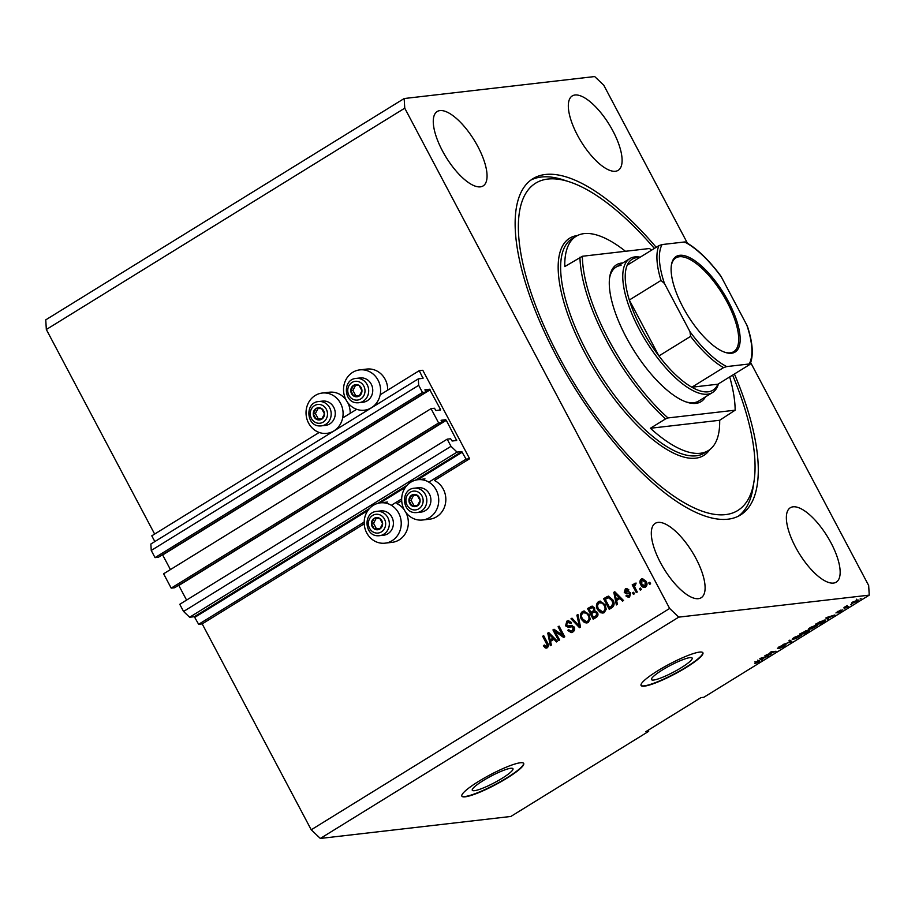 <?xml version="1.0" encoding="UTF-8"?>
<svg xmlns="http://www.w3.org/2000/svg" width="915" height="915" viewBox="0 0 915 915"><rect width="100%" height="100%" fill="white"/><g stroke="black" fill="none" stroke-linecap="round" stroke-linejoin="round"><path stroke-width="1.37" d="M466.078 459.147L469.635 458.735L422.799 370.278L419.242 370.678L423.039 378.33L418.304 378.879L418.693 385.318L422.49 392.478L425.898 392.089L424.926 389.779L429.524 389.241L440.458 409.348L440.504 409.989L435.952 410.515L434.453 408.25L431.045 408.65L438.64 422.982L442.048 422.593L441.076 420.282L445.674 419.745L446.28 420.328L456.699 440.481L452.101 441.019L450.615 438.765L447.195 439.154L450.992 446.326L457.065 452.101L461.755 451.553L466.078 459.147L428.849 482.136M447.195 439.154L179.763 604.3L183.56 611.472L189.634 617.236L194.323 616.699L198.647 624.293L364.181 522.076M391.357 505.297L401.674 498.915M198.647 624.293L202.192 623.881L364.216 523.837M404.281 509.849A20.29 18.506 83.4 0 0 396.916 503.639L401.708 500.688M422.536 520.006A20.29 18.506 -96.6 0 0 429.57 517.558A20.29 18.506 -96.6 0 0 437.747 493.734A20.29 18.506 -96.6 0 0 417.881 479.712A20.29 18.506 -96.6 0 0 410.835 482.171A20.29 18.506 -96.6 0 0 402.657 505.984A20.29 18.506 -96.6 0 0 422.536 520.006L429.638 519.194A20.29 18.506 -96.6 0 0 436.684 516.735A20.29 18.506 -96.6 0 0 445.799 498.08A20.29 18.506 -96.6 0 0 434.408 480.489L469.635 458.735M189.634 617.236L457.065 452.101M183.56 611.472L450.992 446.326M178.688 585.223L186.58 600.091M438.64 422.982L171.197 588.128L174.616 587.739L442.048 422.593M171.197 588.128L163.602 573.797L431.045 408.65M162.527 554.719L170.43 569.576M418.304 378.879L150.861 544.025L151.25 550.453L155.047 557.624L158.455 557.235L425.898 392.089M155.047 557.624L422.49 392.478M151.25 550.453L418.693 385.318M154.841 541.566L151.799 535.824L319.198 432.463M342.656 417.972L356.69 409.302M380.16 394.811L419.242 370.678M474.473 790.686A23.012 3.706 152.1 0 0 498.263 780.598A23.012 3.706 152.1 0 0 512.96 768.714A23.012 3.706 152.1 0 0 510.764 768.28A23.012 3.706 152.1 0 0 486.963 778.368A23.012 3.706 152.1 0 0 472.277 790.251A23.012 3.706 152.1 0 0 474.473 790.686M653.687 680.028A23.012 3.706 152.1 0 0 677.477 669.94A23.012 3.706 152.1 0 0 692.163 658.057A23.012 3.706 152.1 0 0 689.967 657.622A23.012 3.706 152.1 0 0 666.177 667.71A23.012 3.706 152.1 0 0 651.491 679.593A23.012 3.706 152.1 0 0 653.687 680.028M644.423 686.147A34.976 5.627 152.1 0 0 680.577 670.821A34.976 5.627 152.1 0 0 702.903 652.761A34.976 5.627 152.1 0 0 699.563 652.098A34.976 5.627 152.1 0 0 663.398 667.424A34.976 5.627 152.1 0 0 641.083 685.495A34.976 5.627 152.1 0 0 644.423 686.147M641.015 685.335A34.976 5.627 152.1 0 0 644.251 685.85A34.976 5.627 152.1 0 0 679.959 670.787A34.976 5.627 152.1 0 0 702.8 652.612M465.209 796.816A34.976 5.627 152.1 0 0 501.363 781.49A34.976 5.627 152.1 0 0 523.689 763.43A34.976 5.627 152.1 0 0 520.349 762.767A34.976 5.627 152.1 0 0 484.195 778.093A34.976 5.627 152.1 0 0 461.869 796.153A34.976 5.627 152.1 0 0 465.209 796.816M461.8 795.993A34.976 5.627 152.1 0 0 465.049 796.508A34.976 5.627 152.1 0 0 500.745 781.444A34.976 5.627 152.1 0 0 523.586 763.282M833.451 583.084A43.714 16.447 58.3 0 0 836.23 582.157A43.714 16.447 58.3 0 0 829.207 539.587A43.714 16.447 58.3 0 0 793.076 506.819A43.714 16.447 58.3 0 0 790.297 507.756A43.714 16.447 58.3 0 0 797.32 550.327A43.714 16.447 58.3 0 0 833.451 583.084M615.406 171.265A43.714 16.447 58.3 0 0 618.185 170.327A43.714 16.447 58.3 0 0 611.151 127.768A43.714 16.447 58.3 0 0 575.02 95A43.714 16.447 58.3 0 0 572.241 95.938A43.714 16.447 58.3 0 0 579.275 138.497A43.714 16.447 58.3 0 0 615.406 171.265M480.352 186.854A43.714 16.447 58.3 0 0 483.131 185.917A43.714 16.447 58.3 0 0 476.097 143.346A43.714 16.447 58.3 0 0 439.966 110.589A43.714 16.447 58.3 0 0 437.187 111.527A43.714 16.447 58.3 0 0 444.221 154.086A43.714 16.447 58.3 0 0 480.352 186.854M698.397 598.673A43.714 16.447 58.3 0 0 701.176 597.735A43.714 16.447 58.3 0 0 694.153 555.176A43.714 16.447 58.3 0 0 658.022 522.408A43.714 16.447 58.3 0 0 655.243 523.346A43.714 16.447 58.3 0 0 662.266 565.916A43.714 16.447 58.3 0 0 698.397 598.673M315.195 395.497A20.29 18.506 -96.6 0 0 307.017 419.322A20.29 18.506 -96.6 0 0 326.884 433.344A20.29 18.506 -96.6 0 0 333.929 430.885A20.29 18.506 -96.6 0 0 342.107 407.072A20.29 18.506 -96.6 0 0 322.24 393.038A20.29 18.506 -96.6 0 0 315.195 395.497M371.433 407.735A20.29 18.506 83.4 0 1 364.387 410.195A20.29 18.506 83.4 0 1 344.509 396.161A20.29 18.506 83.4 0 1 352.687 372.348A20.29 18.506 83.4 0 1 359.732 369.889A20.29 18.506 83.4 0 1 379.611 383.911A20.29 18.506 83.4 0 1 371.433 407.735M405.745 512.194A20.29 18.506 83.4 0 1 399.18 539.884A20.29 18.506 83.4 0 1 392.146 542.343L385.032 543.167A20.29 18.506 83.4 0 1 365.165 529.133A20.29 18.506 83.4 0 1 373.343 505.32A20.29 18.506 83.4 0 1 380.388 502.861A20.29 18.506 83.4 0 1 400.255 516.895A20.29 18.506 83.4 0 1 392.078 540.708A20.29 18.506 83.4 0 1 385.032 543.167M656.192 247.313A197.594 74.344 58.3 0 0 545.454 174.479A197.594 74.344 58.3 0 0 532.896 178.711A197.594 74.344 58.3 0 0 564.647 371.09A197.594 74.344 58.3 0 0 727.974 519.194A197.594 74.344 58.3 0 0 740.532 514.962A197.594 74.344 58.3 0 0 734.425 374.006M202.192 623.881L311.226 829.791L320.33 838.449L510.833 816.466L648.678 731.337L648.598 729.964M648.678 731.337L645.841 731.668L700.981 697.619L703.829 697.287L869.25 595.139L868.667 585.497L750.689 362.66M687.417 243.173L603.774 85.209L594.67 76.551L404.167 98.534L404.75 108.176L669.643 608.464L678.758 617.133L869.25 595.139M555.108 631.487L559.614 639.985L558.607 640.603L552.957 629.92L554.021 629.268L562.599 635.262L558.093 626.752L559.099 626.135L564.749 636.806L563.674 637.469L555.108 631.487L564.12 637.206M567.494 626.123L571.372 625.402L574.208 627.027C575.089 629.154 574.631 630.812 572.813 632.013L571.235 632.597L567.677 630.401L568.604 629.646L571.132 631.11L572.241 630.71L573.225 627.679L571.486 626.764L568.444 627.415L565.584 625.826L566.831 621.171L568.329 620.622L571.486 622.532L570.56 623.287L567.529 622.394L566.602 625.231L568.878 626.077M569.244 621.937L567.529 622.394M577.937 614.503L580.545 627.05L579.515 627.69L570.971 618.803L572.001 618.163L579.321 626.157L576.896 615.143L577.937 614.503M588.196 622.52L584.468 622.6L581.551 619.535C579.755 616.436 580.03 613.771 582.398 611.563L583.907 611.026L589.123 614.686L590.175 619.135L588.196 622.52M604.232 612.615L600.503 612.695L597.587 609.63C595.791 606.531 596.077 603.866 598.444 601.647L599.943 601.121L605.17 604.781L606.21 609.23L604.232 612.615M616.584 600.572L617.431 604.277L616.378 604.929L613.816 592.348L614.788 591.742L623.527 600.514L622.486 601.155L619.947 598.49L616.584 600.572M649.787 582.272L650.599 583.804L649.593 584.422L648.781 582.889L649.787 582.272M404.167 98.534L45.75 319.861L46.333 329.503L404.75 108.176M46.333 329.503L154.646 534.074M311.226 829.791L669.643 608.464M359.732 369.889L366.846 369.065A20.29 18.506 83.4 0 1 387.697 390.167M350.193 413.317A20.29 18.506 -96.6 0 0 347.597 402.383M346.133 400.038A20.29 18.506 -96.6 0 0 329.343 392.226L322.24 393.038M645.59 587.075C643.474 587.83 641.873 587.053 640.774 584.719C639.459 582.512 639.642 580.613 641.335 579.035L642.421 578.646L646.116 581.311C647.477 583.541 647.294 585.463 645.59 587.075L644.515 587.464M640.511 588.002L641.324 589.523L640.317 590.141L639.516 588.62L640.511 588.002M635.182 587.979L637.309 592.005L636.314 592.623L632.196 584.857L633.203 584.239L633.855 585.474L634.312 583.37L635.479 583.198L635.685 584.536L634.518 586.286L635.182 587.979M634.564 585.394L635.021 583.29L634.312 583.37L635.479 583.198M633.626 592.257L634.427 593.778L633.432 594.407L632.62 592.874L633.626 592.257M625.849 592.177L628.594 591.65L630.675 592.966L629.623 596.935L628.456 597.369L625.917 595.917L626.844 595.162L629.108 595.779L629.772 593.778L626.432 593.663L624.27 592.508L625.322 588.917L626.523 588.471L628.788 589.718L627.862 590.484L625.952 590.003L625.197 591.731L628.925 591.628M629.817 595.699L628.376 596.054L629.817 595.699L630.481 593.698L629.772 593.778M630.481 593.698L627.999 593.366M627.313 589.672L625.952 590.003M608.418 596.18L612.901 599.92C614.743 602.974 614.48 605.524 612.089 607.583L609.241 609.333L603.591 598.662L608.212 596.191M597.426 612.467C598.444 614.594 598.021 616.241 596.168 617.408L593.195 619.238L587.544 608.567L591.982 606.153L594.601 607.766L594.716 610.671L597.426 612.467M550.533 641.358L551.379 645.064L550.338 645.704L547.765 633.134L548.748 632.528L557.475 641.301L556.434 641.941L553.907 639.276L550.533 641.358M547.227 647.809L545.317 647.992L543.384 645.773L544.311 645.018L546.61 646.539L547.181 645.109L542.675 636.268L543.682 635.65L547.525 642.902C548.783 644.801 548.68 646.436 547.227 647.809L545.317 647.992L546.038 647.912L543.384 645.773M547.319 646.459L546.163 646.699L547.319 646.459L547.902 645.029L547.181 645.109M320.33 838.449L678.758 617.133M766.953 654.9L770.91 654.442L764.929 655.632L774.033 652.006L770.075 652.464L771.071 651.835L776.046 651.263L766.827 654.671M785.699 644.618L784.098 646.322L779.191 648.506L784.704 645.235L777.384 648.598L778.825 647.019L783.274 645.018L779.225 647.717L786.054 644.675M789.908 640.203L791.852 641.507L782.954 644.503L790.697 641.93L788.867 640.855L789.908 640.203M792.722 638.601L793.179 639.471C791.578 639.711 791.99 639.025 794.392 637.412L800.762 634.758L801.563 635.159L795.856 638.67L792.253 639.345M800.762 634.758L801.346 634.747M808.757 628.697L809.215 629.566C807.625 629.806 808.025 629.12 810.427 627.507L816.798 624.854L817.61 625.254L811.902 628.765L808.288 629.44M816.798 624.854L817.392 624.842M828.086 618.391L828.727 618.734L827.686 619.386L825.788 618.048L826.771 617.453L834.823 614.971L827.961 618.174M861.061 598.41L860.054 599.039L861.061 598.41M857.538 600.011C858.75 599.805 858.487 600.297 856.76 601.464L852.185 603.34C851.019 603.534 851.293 603.042 853.009 601.887L858.27 600.103M851.854 602.711L852.185 603.34L851.499 603.248M851.785 604.14L850.778 604.758L851.785 604.14M846.73 606.679L848.605 606.462L847.61 607.08L843.985 607.491L847.256 605.547L846.73 606.679M846.524 605.913L846.135 606.576M845.014 608.315L844.019 608.944L845.014 608.315M842.12 609.916L840.919 611.243L837.362 612.856L840.645 610.705L835.933 612.958L840.45 610.168L836.859 612.341L842.44 609.962M840.462 611.254L841.057 610.236M837.58 611.426L836.859 612.341M824.541 620.061C826.188 619.787 825.799 620.439 823.386 622.04L820.538 623.79L815.562 624.362L819.909 621.731L825.49 620.187M808.929 630.229C809.809 630.172 809.329 630.71 807.465 631.865L804.502 633.695L799.527 634.278L806.412 630.641L809.363 630.298M762.035 659.166L762.675 659.521L761.635 660.161L759.747 658.834L760.72 658.228L768.783 655.758L761.92 658.949M759.038 660.973C760.171 660.744 759.999 661.122 758.524 662.117L754.886 663.581L758.604 661.591L754.658 661.98L759.782 661.03M757.986 662.163L758.329 661.053M853.398 601.658L853.192 602.722L856.268 601.498L856.577 600.629L853.501 601.853L853.192 602.722M856.394 600.274L856.268 601.498M827.057 617.751L827.686 619.386M827.286 617.854L830.545 616.573L827.286 617.854M817.152 623.675L820.961 623.241L824.358 620.77L817.026 623.458M824.026 620.141L824.358 620.77M811.022 627.438C809.192 628.674 808.929 629.177 810.232 628.948L814.933 626.992C816.729 625.78 817.004 625.277 815.78 625.471L810.907 627.221M809.169 628.353L810.232 628.948M815.597 625.105L816.512 625.563L815.711 624.041M801.105 633.592L805.486 631.259L800.991 633.363M805.337 630.961L805.303 631.716M803.176 633.352L804.914 633.146L807.934 630.847L803.061 633.123M807.773 630.549L807.819 631.327M794.975 637.343C793.145 638.579 792.882 639.082 794.186 638.853L798.898 636.897C800.682 635.685 800.968 635.182 799.744 635.376L794.861 637.126M793.122 638.258L794.186 638.853M799.55 635.01L800.476 635.468L799.664 633.946M790.274 640.454L790.812 642.147M789.531 640.237L790.697 641.93M761.006 658.525L761.635 660.161M761.246 658.64L764.494 657.359L761.246 658.64M650.165 584.067L648.781 582.889M644.869 587.396L640.774 584.719M641.484 584.628C640.168 582.42 640.351 580.533 642.044 578.943L641.335 579.035M642.044 578.943L642.776 578.623M645.738 585.863L644.389 586.172L645.738 585.863L645.864 581.917L642.605 580.076M641.895 580.156L641.77 584.09L645.029 585.943L645.155 581.997L641.895 580.156L643.245 579.847M645.864 581.917L645.155 581.997M640.889 589.798L639.516 588.62M636.874 592.268L632.906 584.776L632.196 584.857M634.518 585.406L633.855 585.474M635.021 583.29L636.188 583.118M633.992 594.052L632.62 592.874M628.799 597.301L625.917 595.917M629.875 593.126L628.708 593.286M626.878 593.606L624.27 592.508M624.979 592.417L626.032 588.837L625.322 588.917M626.032 588.837L626.889 588.459M628.571 590.404L626.661 589.923M617.03 604.529L614.525 592.268L613.816 592.348M622.978 600.846L619.947 598.49M616.252 599.119L619.672 597.369L614.891 593.16L616.252 599.119L618.963 597.449L614.891 593.16M619.672 597.369L618.963 597.449M609.802 608.99L604.3 598.582L603.591 598.662M604.3 598.582L608.658 596.145M609.584 607.469L612.009 606.325L613.599 603.282L612.604 600.434L609.127 597.529L605.25 599.291L609.584 607.469L611.3 606.405L612.89 603.362L611.883 600.526L608.418 597.609M612.604 600.434L611.883 600.526M613.599 603.282L612.89 603.362M612.009 606.325L611.3 606.405M603.077 613.096L600.503 612.695M601.212 612.615L597.587 609.63M598.296 609.55C596.5 606.451 596.786 603.786 599.153 601.567L598.444 601.647M599.153 601.567L600.309 601.098M602.47 611.758L604.277 611.289C606.039 609.607 606.233 607.606 604.861 605.284L603.157 603.134L599.108 602.894C597.312 604.621 597.14 606.668 598.604 609.035L602.47 611.758L603.568 611.369C605.33 609.687 605.524 607.686 604.14 605.375L602.447 603.214L600.194 602.516M603.157 603.134L602.447 603.214M604.861 605.284L604.14 605.375M604.277 611.289L603.568 611.369M593.766 618.895L588.254 608.486L587.544 608.567M588.254 608.486L592.325 606.142M593.538 617.373L597.14 615.326L597.14 613.016L595.39 611.872L593.4 612.49L591.559 613.633L593.538 617.373L596.431 615.418L596.431 613.096L594.681 611.952M590.896 612.387L594.315 610.499L594.407 608.475L592.92 607.48L590.85 608.178L589.203 609.196L590.896 612.387L593.595 610.58L593.698 608.567L592.211 607.56M594.407 608.475L593.698 608.567M594.315 610.499L593.595 610.58M597.14 613.016L596.431 613.096M597.14 615.326L596.431 615.418M596.237 616.07L595.528 616.15M587.03 623.001L584.468 622.6M585.177 622.52L581.551 619.535M582.26 619.455C580.465 616.355 580.75 613.69 583.107 611.472L582.398 611.563M583.107 611.472L584.262 611.003M586.435 621.662L588.242 621.194C589.992 619.512 590.186 617.511 588.814 615.189L587.121 613.039L583.072 612.798C581.265 614.525 581.105 616.573 582.558 618.94L586.435 621.662L587.521 621.274C589.283 619.592 589.477 617.591 588.105 615.28L586.412 613.119L583.072 612.798M587.121 613.039L586.412 613.119M588.814 615.189L588.105 615.28M588.242 621.194L587.521 621.274M580.007 627.393L570.971 618.803M576.896 615.143L577.605 615.063L580.03 626.077L579.321 626.157M571.578 632.539L567.677 630.401M571.132 631.11L572.241 630.71M572.95 630.629L573.934 627.599L573.225 627.679M573.934 627.599L571.486 626.764M568.844 627.358L565.584 625.826M566.293 625.746L567.552 621.091L566.831 621.171M567.552 621.091L568.684 620.599M571.269 623.207L568.238 622.314M568.204 626.032L572.081 625.311M559.179 640.248L553.667 629.84L552.957 629.92M553.667 629.84L554.296 629.451M558.093 626.752L558.802 626.672L563.308 635.182L562.599 635.262M550.979 645.315L548.474 633.043L547.765 633.134M556.938 641.632L553.907 639.276M550.201 639.905L553.621 638.144L548.84 633.935L550.201 639.905L552.912 638.235L548.84 633.935M553.621 638.144L552.912 638.235M547.902 645.029L543.396 636.188L542.675 636.268M546.644 648.083L546.038 647.912M376.991 517.558A6.119 5.582 -96.6 0 0 374.258 528.916A6.119 5.582 -96.6 0 0 382.619 523.757A6.119 5.582 -96.6 0 0 376.991 517.558M377.083 518.37L374.201 518.336L371.433 523.586L374.258 528.916L379.851 529.007L382.619 523.757L379.794 518.416L377.083 518.37M376.763 511.382C362.889 512.274 364.296 536.259 378.169 535.767L383.625 535.229A12.238 11.174 -96.6 0 0 393.381 522.522A12.238 11.174 -96.6 0 0 382.15 510.844A12.238 11.174 -96.6 0 0 380.823 510.913L376.763 511.382A12.238 11.174 83.4 0 1 378.089 511.313A12.238 11.174 83.4 0 1 389.321 522.991A12.238 11.174 83.4 0 1 379.565 535.698A12.238 11.174 83.4 0 1 378.227 535.767M376.191 518.347L373.56 523.334L376.385 528.676L380.011 528.733M373.56 523.334L371.433 523.586M376.385 528.676L374.258 528.916M318.843 407.735A6.119 5.582 -96.6 0 0 316.11 419.104A6.119 5.582 -96.6 0 0 324.47 413.935A6.119 5.582 -96.6 0 0 318.843 407.735M318.946 408.548L316.052 408.513L313.285 413.763L316.11 419.104L321.703 419.184L324.47 413.935L321.645 408.605L318.946 408.548M318.614 401.559C304.741 402.451 306.148 426.447 320.021 425.944L325.488 425.406A12.238 11.174 -96.6 0 0 335.245 412.699A12.238 11.174 -96.6 0 0 324.013 401.022A12.238 11.174 -96.6 0 0 322.675 401.09L318.614 401.559A12.238 11.174 83.4 0 1 319.941 401.491A12.238 11.174 83.4 0 1 331.173 413.168A12.238 11.174 83.4 0 1 321.417 425.875A12.238 11.174 83.4 0 1 320.09 425.944M318.043 408.536L315.412 413.511L318.248 418.853L321.863 418.91M315.412 413.511L313.285 413.763M318.248 418.853L316.11 419.104M356.335 384.586A6.119 5.582 -96.6 0 0 353.613 395.943A6.119 5.582 -96.6 0 0 361.963 390.785A6.119 5.582 -96.6 0 0 356.335 384.586M356.438 385.387L353.545 385.352L350.777 390.602L353.613 395.943L359.195 396.035L361.963 390.785L359.137 385.444L356.438 385.387M356.107 378.41C342.233 379.302 343.651 403.286 357.525 402.794L362.981 402.257A12.238 11.174 -96.6 0 0 372.737 389.538A12.238 11.174 -96.6 0 0 361.505 377.872A12.238 11.174 -96.6 0 0 360.167 377.941L356.107 378.41A12.238 11.174 83.4 0 1 357.445 378.341A12.238 11.174 83.4 0 1 368.665 390.007A12.238 11.174 83.4 0 1 358.909 402.726A12.238 11.174 83.4 0 1 357.582 402.794M355.535 385.375L352.916 390.362L355.741 395.703L359.366 395.76M352.916 390.362L350.777 390.602M355.741 395.703L353.613 395.943M414.484 494.409A6.119 5.582 -96.6 0 0 411.75 505.766A6.119 5.582 -96.6 0 0 420.111 500.608A6.119 5.582 -96.6 0 0 414.484 494.409M414.587 495.209L411.693 495.175L408.925 500.425L411.75 505.766L417.343 505.858L420.111 500.608L417.286 495.267L414.587 495.209M414.255 488.221C400.381 489.125 401.799 513.109 415.662 512.617L421.129 512.08A12.238 11.174 -96.6 0 0 430.885 499.361A12.238 11.174 -96.6 0 0 419.653 487.695A12.238 11.174 -96.6 0 0 418.315 487.752L414.255 488.221A12.238 11.174 83.4 0 1 415.582 488.164A12.238 11.174 83.4 0 1 426.813 499.83A12.238 11.174 83.4 0 1 417.057 512.549A12.238 11.174 83.4 0 1 415.73 512.606M413.683 495.198L411.064 500.185L413.889 505.515L417.515 505.572M411.064 500.185L408.925 500.425M413.889 505.515L411.75 505.766M705.454 396.87A80.44 30.264 -121.7 0 1 695.915 403.378A80.44 30.264 -121.7 0 1 686.936 402.223A80.44 30.264 -121.7 0 1 633.02 349.118A80.44 30.264 -121.7 0 1 609.687 277.131A80.44 30.264 -121.7 0 1 621.617 263.051A80.44 30.264 -121.7 0 1 622.76 262.971M685.93 401.868A78.69 29.6 58.3 0 0 693.73 402.703A78.69 29.6 58.3 0 0 698.728 401.022L712.522 392.512A78.69 29.6 -121.7 0 1 707.512 394.193A78.69 29.6 -121.7 0 1 642.479 335.21A78.69 29.6 -121.7 0 1 629.829 258.602A78.69 29.6 -121.7 0 1 634.838 256.921A78.69 29.6 -121.7 0 1 640.214 257.172M654.374 248.434A192.356 72.365 58.3 0 0 569.359 181.833A192.356 72.365 58.3 0 0 547.879 179.054A192.356 72.365 58.3 0 0 558.527 355.866A192.356 72.365 58.3 0 0 725.549 514.619A192.356 72.365 58.3 0 0 754.074 480.958A192.356 72.365 58.3 0 0 732.606 375.127M530.883 180.072A197.594 74.344 -121.7 0 1 541.314 177.03A197.594 74.344 -121.7 0 1 563.388 179.889L569.359 181.833M625.471 251.282A125.904 47.363 58.3 0 0 584.079 233.611A125.904 47.363 58.3 0 0 576.073 236.31A125.904 47.363 58.3 0 0 564.784 266.585L582.386 256.257A124.154 46.711 58.3 0 0 667.984 417.938L735.157 410.183A124.154 46.711 58.3 0 0 729.69 376.923M579.95 257.229A125.904 47.363 -121.7 0 0 665.548 418.91L650.382 428.266A125.904 47.363 58.3 0 0 700.375 453.257A125.904 47.363 58.3 0 0 708.37 450.557A125.904 47.363 58.3 0 0 719.67 420.271L735.157 410.183M651.457 250.23A124.154 46.711 58.3 0 0 649.547 248.503L582.386 256.257M665.548 418.91L667.984 417.938M754.074 480.958L753.137 487.169A197.594 74.344 -121.7 0 1 738.405 516.151M621.045 265.43A78.69 29.6 58.3 0 0 616.047 267.111A78.69 29.6 58.3 0 0 609.55 278.183M650.382 428.266L719.67 420.271M679.719 255.308A56.135 21.114 -121.7 0 1 728.454 301.641A56.135 21.114 -121.7 0 1 731.565 353.236A56.135 21.114 -121.7 0 1 725.298 352.424A56.135 21.114 -121.7 0 1 687.668 315.366A56.135 21.114 -121.7 0 1 671.393 265.133A56.135 21.114 -121.7 0 1 679.719 255.308M724.691 352.218A55.083 20.725 58.3 0 0 730.25 352.835A55.083 20.725 58.3 0 0 733.75 351.657A55.083 20.725 58.3 0 0 724.897 298.027A55.083 20.725 58.3 0 0 679.376 256.738A55.083 20.725 58.3 0 0 675.865 257.916A55.083 20.725 58.3 0 0 671.301 265.762M639.654 257.515A76.94 28.948 58.3 0 0 637.023 257.595A76.94 28.948 58.3 0 0 627.221 265.201A76.94 28.948 58.3 0 0 629.314 300.029A76.94 28.948 58.3 0 0 658.926 355.946A76.94 28.948 58.3 0 0 691.832 387.217A76.94 28.948 58.3 0 0 708.084 391.814A76.94 28.948 58.3 0 0 717.886 384.209L749.591 364.628L749.156 363.987A75.19 28.285 58.3 0 0 746.812 325.065L721.329 276.925A75.19 28.285 58.3 0 0 684.546 241.972L662.117 244.557A75.19 28.285 58.3 0 0 664.462 283.49L689.944 331.63A75.19 28.285 58.3 0 0 726.727 366.583L749.156 363.987L749.591 364.628M726.727 366.583L723.536 367.636L691.832 387.217L717.886 384.209M718.447 383.865A78.69 29.6 -121.7 0 1 712.522 392.512M664.462 283.49L661.019 280.447L629.314 300.029L658.926 355.946L690.631 336.365L689.944 331.63M684.546 241.972L684.98 242.612M627.221 265.201L658.926 245.62L662.117 244.557M746.812 325.065L747.612 326.907C752.839 343.125 753.651 355.558 750.06 364.216M685.381 242.006C696.887 248.48 708.553 259.631 720.402 275.438L721.329 276.925M194.929 617.27L367.933 510.444M380.171 502.884L405.437 487.283M417.663 479.735L462.361 452.136M194.323 616.699L369.454 508.557M377.895 503.341L406.946 485.396M415.387 480.192L461.755 451.553M455.327 440.641L456.619 439.852M178.837 585.463L446.28 420.328M441.808 422.135L445.674 419.745M439.177 410.137L440.458 409.348M162.687 554.959L430.13 389.824M425.658 391.631L429.524 389.241M421.666 378.49L422.959 377.701M789.611 640.397L790.331 641.758M627.919 591.845L627.21 591.925M617.316 594.933L616.596 595.013M607.011 596.9L606.302 596.98M591.25 606.634L590.541 606.714M593.377 611.209L592.668 611.289M579.561 624.133L578.852 624.213M570.114 625.803L569.404 625.883M551.265 635.708L550.556 635.799M547.273 643.519L546.564 643.6M376.969 514.241A9.447 8.612 -96.6 0 0 368.39 523.529A9.447 8.612 -96.6 0 0 377.083 533.102A9.447 8.612 -96.6 0 0 385.65 523.803A9.447 8.612 -96.6 0 0 376.969 514.241M318.82 404.419A9.447 8.612 -96.6 0 0 310.254 413.717A9.447 8.612 -96.6 0 0 318.935 423.279A9.447 8.612 -96.6 0 0 327.501 413.992A9.447 8.612 -96.6 0 0 318.82 404.419M356.324 381.269A9.447 8.612 -96.6 0 0 347.746 390.556A9.447 8.612 -96.6 0 0 356.427 400.13A9.447 8.612 -96.6 0 0 365.005 390.831A9.447 8.612 -96.6 0 0 356.324 381.269M414.461 491.081A9.447 8.612 -96.6 0 0 405.894 500.379A9.447 8.612 -96.6 0 0 414.575 509.952A9.447 8.612 -96.6 0 0 423.142 500.654A9.447 8.612 -96.6 0 0 414.461 491.081M576.073 236.31L571.944 238.861A125.904 47.363 58.3 0 0 592.177 361.436A125.904 47.363 58.3 0 0 696.235 455.807A125.904 47.363 58.3 0 0 704.241 453.108L708.37 450.557M709.697 449.654A127.654 48.026 -121.7 0 1 695.663 458.186A127.654 48.026 -121.7 0 1 584.982 353.133A127.654 48.026 -121.7 0 1 577.479 235.521M723.536 367.636A76.94 28.948 -121.7 0 1 690.631 336.365M661.019 280.447A76.94 28.948 -121.7 0 1 658.926 245.62M330.841 432.887L326.884 433.344M368.345 409.737L364.387 410.195M387.491 502.038L380.388 502.861M424.983 478.888L417.881 479.712M857.126 600.698L856.314 599.165M758.626 661.602L757.814 660.081M628.799 593.206L629.509 593.126M629.829 258.602L616.047 267.111"/></g></svg>
